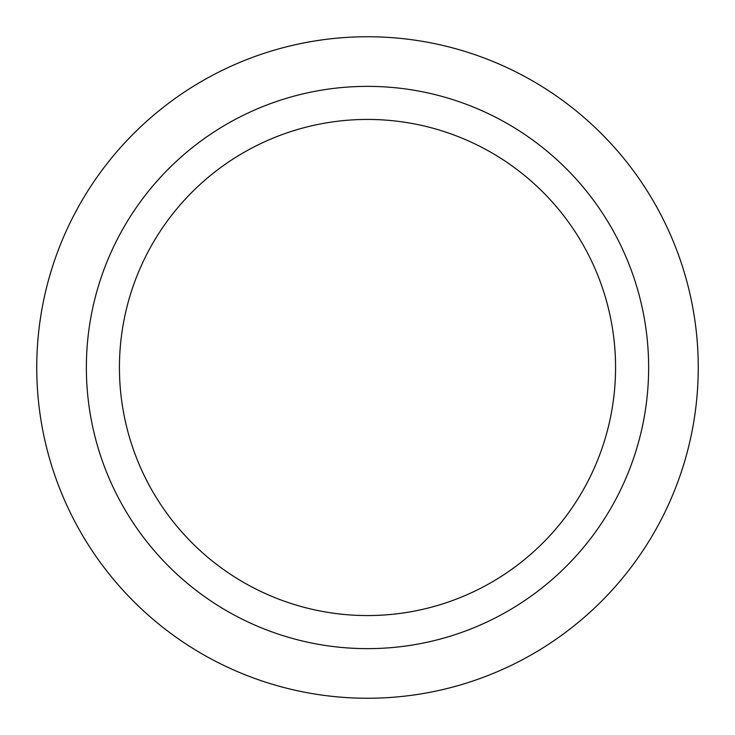 <?xml version="1.0" encoding="UTF-8"?>
<svg xmlns="http://www.w3.org/2000/svg" width="735" height="735" viewBox="0 0 735 735"><rect width="100%" height="100%" fill="white"/><g stroke="black" fill="none" stroke-linecap="round" stroke-linejoin="round"><path stroke-width="1.1" d="M615.562 367.5A248.062 248.062 0 0 1 367.5 615.562A248.062 248.062 0 0 1 119.438 367.5A248.062 248.062 0 0 1 367.5 119.438A248.062 248.062 0 0 1 615.562 367.5M648.637 367.5A281.137 281.137 0 0 1 367.5 648.637A281.137 281.137 0 0 1 86.362 367.5A281.137 281.137 0 0 1 367.5 86.362A281.137 281.137 0 0 1 648.637 367.5M698.25 367.5A330.75 330.75 0 0 1 367.5 698.25A330.75 330.75 0 0 1 36.75 367.5A330.75 330.75 0 0 1 367.5 36.75A330.75 330.75 0 0 1 698.25 367.5"/></g></svg>
